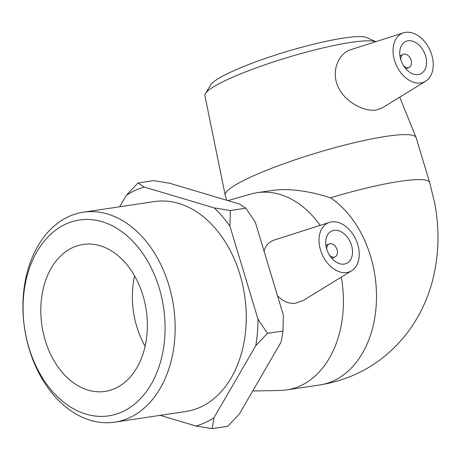 <?xml version="1.0" encoding="UTF-8"?>
<svg xmlns="http://www.w3.org/2000/svg" width="461" height="461" viewBox="0 0 461 461"><rect width="100%" height="100%" fill="white"/><g stroke="black" fill="none" stroke-linecap="round" stroke-linejoin="round"><path stroke-width="0.69" d="M255.774 345.681L267.461 333.343L282.968 331.021L281.204 341.872L239.38 413.972L227.694 426.31L212.181 428.632L213.944 417.781L255.774 345.681A122.493 86.916 81.5 0 0 257.987 319.139L229.924 226.201L230.379 210.516L214.175 207.905L144.287 187.062L138.012 182.971L126.326 195.308L119.67 206.776M160.198 415.349L195.983 426.022L212.181 428.632M230.379 210.516L245.886 208.193L239.611 204.096L169.723 183.259L153.525 180.649L138.012 182.971M267.461 333.343L257.987 319.139M245.886 208.193L255.359 222.392L283.423 315.336L282.968 331.021M214.175 207.905A122.493 86.916 81.5 0 1 229.924 226.201M126.326 195.308A122.493 86.916 81.5 0 1 144.287 187.062M213.944 417.781A122.493 86.916 81.5 0 1 195.983 426.022M83.332 212.216L154.423 201.572A106.139 75.31 81.5 0 1 244.618 295.392A106.139 75.31 81.5 0 1 185.846 411.512L114.754 422.149A106.139 75.31 -98.5 0 0 173.526 306.035A106.139 75.31 -98.5 0 0 83.332 212.216A106.139 75.31 -98.5 0 0 68.672 216.601A106.139 75.31 -98.5 0 0 26.531 338.881A106.139 75.31 -98.5 0 0 114.754 422.149M375.761 41.697L367.002 37.623A82.611 11.704 163.2 0 0 343.756 38.033A82.611 11.704 163.2 0 0 262.297 59.498A82.611 11.704 163.2 0 0 210.786 84.789L205.422 93.56A90.379 12.804 -16.8 0 1 261.773 65.894A90.379 12.804 -16.8 0 1 350.896 42.412A90.379 12.804 -16.8 0 1 375.715 41.715M227.918 200.61L250.784 194.087A99.703 70.746 81.5 0 1 257.157 192.704L271.811 190.508C288.367 188.169 307.936 190.606 330.514 197.809A99.703 14.124 163.2 0 1 399.825 181.352A99.703 14.124 163.2 0 1 429.704 182.619L416.116 137.626A99.703 14.124 163.2 0 0 416.053 137.453A99.703 14.124 163.2 0 0 386.237 136.358A99.703 14.124 163.2 0 0 281.538 164.554A99.703 14.124 163.2 0 0 225.175 195.084L204.891 95.646A90.379 12.804 -16.8 0 1 205.422 93.56M225.175 195.084A99.703 14.124 163.2 0 0 225.222 195.262L226.731 200.258M425.641 81.222A26.703 18.434 -114.6 0 1 420.784 82.986A26.703 18.434 -114.6 0 1 394.996 61.895A26.703 18.434 -114.6 0 1 403.444 32.846A26.703 18.434 -114.6 0 1 405.501 32.368A26.703 18.434 -114.6 0 1 430.499 51.378A26.703 18.434 -114.6 0 1 425.641 81.222L381.967 108.058L376.332 110.018C363.654 112.156 342.563 100.959 336.945 83.937C331.597 69.069 339.619 52.952 350.786 49.69M341.278 277.13A99.703 70.746 81.5 0 1 286.673 389.914A99.703 70.746 81.5 0 1 280.179 390.455L252.714 390.986M257.157 192.704A99.703 70.746 81.5 0 1 320.182 225.348M351.628 270.768A26.703 18.434 -114.6 0 1 320.522 250.006A26.703 18.434 -114.6 0 1 329.431 222.392A26.703 18.434 -114.6 0 1 357.742 244.434A26.703 18.434 -114.6 0 1 351.628 270.768L303.494 300.342L295.455 303.269C288.765 303.932 282.777 301.39 277.476 295.645M264.055 251.182C265.507 245.592 268.965 241.858 274.422 239.979L329.431 222.392M65.75 224.092A99.017 70.256 81.5 0 1 164.64 338.968A99.017 70.256 81.5 0 1 51.851 390.721A99.017 70.256 81.5 0 1 65.75 224.092M72.821 247.517A74.296 52.721 81.5 0 1 83.084 244.451A74.296 52.721 81.5 0 1 146.218 310.12A74.296 52.721 81.5 0 1 105.079 391.406A74.296 52.721 81.5 0 1 43.322 333.119A74.296 52.721 81.5 0 1 72.821 247.517M145.123 346.228A74.296 52.721 81.5 0 1 134.6 275.92M329.557 255.29A7.122 4.915 65.4 0 0 335.078 256.915A7.122 4.915 65.4 0 0 337.072 249.701A7.122 4.915 65.4 0 0 329.137 243.973A7.122 4.915 65.4 0 0 326.768 249.217M351.541 245.361A17.806 12.291 -114.6 0 1 346.557 263.404A17.806 12.291 -114.6 0 1 327.961 252.346A17.806 12.291 -114.6 0 1 331.707 231.036A17.806 12.291 -114.6 0 1 351.541 245.361M400.776 59.676A7.122 4.915 -114.6 0 1 403.145 54.427A7.122 4.915 -114.6 0 1 410.584 58.852A7.122 4.915 -114.6 0 1 409.086 67.375A7.122 4.915 -114.6 0 1 408.152 67.652A7.122 4.915 -114.6 0 1 403.565 65.75M418.236 74.549A17.806 12.291 -114.6 0 1 401.295 61.186A17.806 12.291 -114.6 0 1 405.715 41.496A17.806 12.291 -114.6 0 1 424.31 52.554A17.806 12.291 -114.6 0 1 420.565 73.858A17.806 12.291 -114.6 0 1 418.236 74.549M330.514 197.809A99.703 70.746 81.5 0 1 370.569 256.27A99.703 70.746 81.5 0 1 319.755 384.964C355.564 379.069 384.647 361.833 407.005 333.251C419.694 316.471 428.488 297.789 433.38 277.199C438.999 253.06 439.471 228.535 434.809 203.618L429.698 182.619M399.716 97.15L416.053 137.453M329.137 243.973L325.927 245.442M335.078 256.915L331.868 258.391M286.673 389.914L319.761 384.958M403.145 54.427L399.935 55.902M409.086 67.375L405.876 68.85M403.444 32.846L350.781 49.684"/></g></svg>
